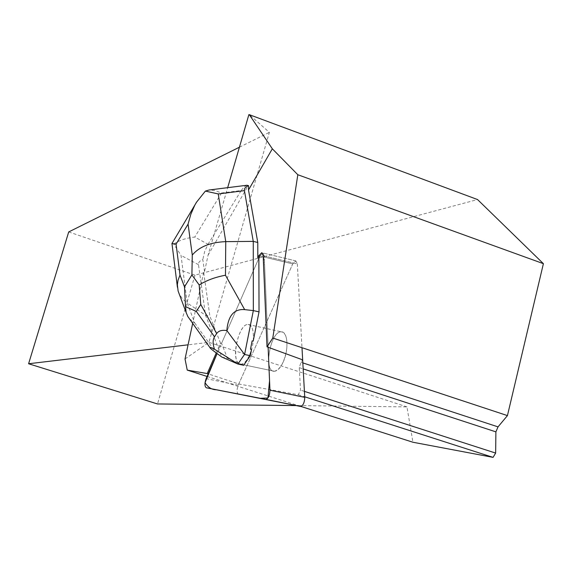 <?xml version="1.0" encoding="UTF-8"?>
<svg xmlns="http://www.w3.org/2000/svg" width="572" height="572" viewBox="0 0 572 572"><rect width="100%" height="100%" fill="white"/><g stroke="black" fill="none" stroke-linecap="round" stroke-linejoin="round"><path stroke-width="0.43" stroke-dasharray="2.86 2.15" d="M283.047 362.376C289.024 350.107 287.866 331.295 281.317 331.839C270.334 330.766 263.07 372.587 274.503 371.264C277.513 370.942 280.359 367.982 283.047 362.376M238.495 394.294C236.708 392.9 236.608 389.868 238.217 385.199L292.771 263.914L295.817 260.903L297.34 263.899L301.995 347.697M268.125 347.261L264.228 255.941L262.791 252.946L259.831 256.013L292.771 263.914L259.831 256.013L263.385 253.246L264.664 266.216L268.125 347.261M258.859 258.229L217.095 353.56L258.859 258.229L221.557 343.379L220.527 343.157L216.252 352.938M249.449 355.212C255.327 342.8 254.411 323.881 248.098 324.488C237.552 323.523 230.13 365.687 241.141 364.242C244.029 363.885 246.804 360.875 249.449 355.212M220.527 343.157L209.874 316.18L203.675 272.365L204.526 271.671L208.079 255.162L227.677 187.666M208.079 255.162L248.327 185.428M185.028 358.959L208.923 342.342L269.355 132.361L249.313 114.665M203.675 272.365L192.692 323.352M263.177 255.691L297.326 263.892L302.652 359.852L300.986 362.29L299.285 367.632L300.5 390.118L298.319 394.737L238.746 383.991L208.194 373.881M238.746 383.991L292.757 263.914L295.803 260.903L261.926 252.738M274.295 371.278L274.481 371.271C280.537 369.405 284.642 361.783 286.786 348.412C287.502 338.181 285.671 332.654 281.302 331.817C270.434 330.73 263.056 372.057 274.295 371.278M253.203 341.119C254.004 330.816 252.302 325.268 248.105 324.474C239.482 323.459 231.081 356.034 238.167 362.891L241.291 364.242C245.302 363.32 248.72 358.394 251.544 349.463M240.233 364.021L237.108 362.669M68.711 231.932L194.988 275.146L477.556 199.556M239.418 147.211L269.355 132.361M298.305 405.605L406.949 406.885L412.927 442.242M194.988 275.146L157.507 403.954M406.949 406.885L208.923 342.342L188.074 344.823M207.071 376.447L300.936 406.449M264.228 255.941L297.34 263.899L295.803 260.903M298.319 394.737L304.719 396.789M300.986 362.29L302.838 362.898M299.285 367.632L303.167 368.897M304.418 391.377L300.5 390.118M246.961 185.249L244.165 186.808L241.227 190.526L221.543 193.007L215.008 190.505L209.066 190.004M204.526 271.671L202.803 259.524C199.678 260.839 198.241 262.555 198.491 264.672L205.52 315.215L209.874 316.18M171.972 243.586L173.781 244.065L181.024 255.412L187.18 302.967L205.52 315.215L221.893 357.078L227.449 358.251L221.557 343.379M173.781 244.065C179.336 240.283 186.336 237.945 194.795 237.058L207.993 244.265L204.733 251.365L202.803 259.524M207.993 244.265L241.227 190.526M238.167 362.891L227.449 358.251M243.658 365.265L241.291 364.242M189.446 318.783L194.759 323.037L187.18 302.967L182.454 298.87L179.179 293.879M238.217 385.199L206.113 378.628M221.543 193.007L194.795 237.058M198.491 264.672L181.024 255.412M194.759 323.037L215.83 352.631M295.817 260.903L262.791 252.946M248.105 324.474L281.302 331.817L248.098 324.488M240.076 364.035L274.481 371.271L241.141 364.242"/><path stroke-width="0.86" d="M301.995 347.697L304.747 397.34C304.583 402.288 303.274 405.333 300.829 406.463L206.292 387.773L266.087 399.428C268.454 398.262 269.741 395.188 269.955 390.197L268.125 347.261L269.548 380.773L267.91 398.005L259.988 398.298L216.545 389.782C211.726 389.754 207.893 387.366 205.048 382.625L217.095 353.56L206.113 378.628C204.526 383.34 204.583 386.393 206.292 387.773M248.577 185.685L246.961 185.249L209.066 190.004L205.377 191.091L196.368 202.409L194.752 205.284L190.776 214.428L188.066 224.11L192.278 255.04C199.278 246.725 210.432 242.263 225.747 241.634L218.247 193.944L244.43 190.64C244.108 188.553 245.495 186.901 248.577 185.685L248.505 189.975L257.772 242.478L257.815 257.979L258.859 258.229L259.831 256.013L258.859 258.229L259.03 311.876L253.203 341.119L252.138 340.883L250.479 349.227L252.138 340.883M300.936 406.449L412.927 442.242L493.078 457.371L495.645 453.074L495.895 431.86L498.026 426.876L507.435 415.601L543.4 263.678L297.819 174.739L272.336 148.806L248.505 189.975M272.336 148.806L249.313 114.665L477.556 199.556L543.4 263.678M227.677 187.666L248.877 114.629M192.692 323.352L185.028 358.959L187.244 370.113L207.071 376.447M297.819 174.739L272.787 338.038L267.024 346.861L263.177 255.691L261.74 252.695L258.787 255.763L257.815 257.979M216.252 352.938L207.221 373.559L187.244 370.113M208.194 373.881L207.221 373.559M244.43 190.64L253.253 241.377L253.339 310.596L244.587 354.49L250.3 355.712L251.544 349.463L250.479 349.227M507.435 415.601L272.787 338.038M296.01 405.584L157.507 403.954L28.6 363.749L68.711 231.932L239.418 147.211M296.153 405.584L298.305 405.605M188.074 344.823L28.6 363.749M267.024 346.861L302.652 359.852M304.719 396.789L493.078 457.371M302.838 362.898L498.026 426.876M303.167 368.897L495.895 431.86M495.645 453.074L304.418 391.377M218.247 193.944L205.377 191.091M189.446 318.783L187.823 316.495L186.143 312.541L185.507 306.656L196.31 311.418L200.765 304.433L199.178 284.935C206.592 280.337 215.358 277.105 225.475 275.232L225.747 241.634L253.253 241.377L257.772 242.478M244.587 354.49L226.848 330.559C228.114 315.715 234.055 308.73 244.666 309.616L253.339 310.596L259.03 311.876M250.3 355.712L243.658 365.265L237.973 364.071L221.893 357.078L215.83 352.631C211.94 349.778 209.974 348.091 209.931 347.59C209.931 347.175 211.433 347.697 214.428 349.163L237.973 364.071M237.909 364.021L244.487 354.504M226.848 330.559C221.907 329.815 218.511 330.823 216.659 333.583L214.514 336.822C212.712 339.611 212.684 343.722 214.428 349.163M179.179 293.879L178.114 291.026L177.37 284.67L178.021 280.28L180.008 275.068L176.076 244.172L171.907 243.529M199.178 284.935L191.899 274.917L184.491 286.844L185.507 306.656M300.429 406.449L265.701 399.413M269.955 390.197L304.747 397.34M259.831 256.013L258.787 255.763M192.278 255.04L191.899 274.917M176.076 244.172L188.066 224.11M184.491 286.844L180.008 275.068M244.666 309.616L225.475 275.232M200.765 304.433L216.659 333.583M214.514 336.822L196.31 311.418M300.829 406.463L266.087 399.428M177.42 287.266L171.965 243.522L196.41 202.438M186.093 312.405L178.114 291.026M187.952 316.681L209.931 347.59"/></g></svg>
